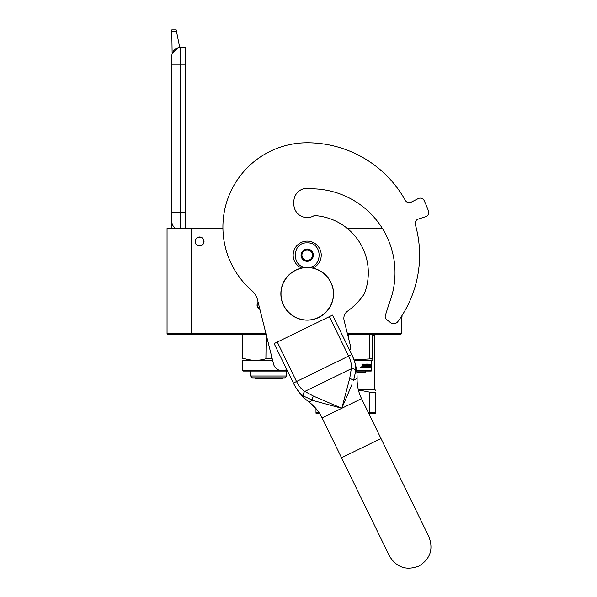 <?xml version="1.0" encoding="UTF-8"?>
<svg xmlns="http://www.w3.org/2000/svg" width="597" height="597" viewBox="0 0 597 597"><rect width="100%" height="100%" fill="white"/><g stroke="black" fill="none" stroke-linecap="round" stroke-linejoin="round"><path stroke-width="0.9" d="M167.056 229.002L191.644 229.002L191.644 333.671L167.056 333.671L167.056 228.479L222.92 228.479A84.296 84.296 0 0 1 307.201 142.773A84.296 84.296 0 0 0 251.971 290.754A17.559 17.559 0 0 1 257.508 299.776L273.53 364.021A8.783 8.783 0 0 0 284.172 370.416L286.881 369.737M347.387 228.479L381.438 228.479M222.927 229.002L191.644 229.002L191.115 228.479M348.021 229.002L382.722 229.002M401.512 316.32L401.512 333.671L400.983 334.201L347.544 334.201M239.322 334.201L238.822 334.201M265.232 334.201L167.585 334.201L167.056 333.671M265.963 333.671L191.644 333.671L191.115 334.201M259.904 309.388A4.478 4.478 0 0 1 258.143 302.306M199.547 236.994A4.478 4.478 0 0 1 204.025 241.472A4.478 4.478 0 0 1 199.547 245.949A4.478 4.478 0 0 1 195.07 241.472A4.478 4.478 0 0 1 199.547 236.994M401.512 333.671L347.409 333.671M257.188 304.179L257.21 306.365M203.764 241.472C204.025 236.031 195.07 236.031 195.331 241.472C195.07 246.912 204.025 246.912 203.764 241.472M180.578 228.479L180.578 212.495L185.495 212.495L185.495 47.409L180.578 47.409A8.783 8.783 0 0 0 171.802 56.193L171.802 64.976L171.802 56.193A8.783 8.783 134.8 0 1 178.13 47.76L172.339 53.163M185.495 212.495L185.495 228.479M171.802 228.479L171.802 64.976L185.495 64.976M176.496 31.395L171.802 31.395L171.802 29.85L176.19 29.85L179.704 47.454A8.783 8.783 134.8 0 1 180.578 47.409L180.578 212.495L171.802 212.495L171.802 221.278A8.783 8.783 45.2 0 0 175.555 228.479M171.802 175.615L171.802 184.398L171.802 175.615M171.802 31.395L172.137 53.782M176.19 29.85L171.802 29.85M171.802 156.295L171.011 156.295L171.011 173.861L171.802 173.861M171.802 117.131L171.011 117.131L171.011 122.825L171.802 122.825M171.802 133.444L171.011 133.444L171.011 122.825M171.802 138.75L171.011 138.75L171.011 133.444M171.802 117.669L171.011 117.669M312.783 268.06A14.052 14.052 0 0 0 307.201 241.121A14.052 14.052 0 0 0 301.619 268.06M307.201 267.463C323.059 268.225 323.059 242.113 307.201 242.875C291.343 242.113 291.343 268.225 307.201 267.463A26.343 26.343 0 0 1 333.544 293.806A26.343 26.343 0 0 1 307.201 320.149A26.343 26.343 0 0 1 280.859 293.806A26.343 26.343 0 0 1 307.201 267.463A26.343 26.343 0 0 0 280.859 293.806A26.343 26.343 0 0 0 307.201 320.149M307.201 261.314A6.149 6.149 0 0 0 313.35 255.173A6.149 6.149 0 0 0 307.201 249.024A6.149 6.149 0 0 0 301.052 255.173A6.149 6.149 0 0 0 307.201 261.314M307.201 261.255L312.47 258.21L312.47 252.128L307.201 249.083L301.933 252.128L301.933 258.21L307.201 261.255M304.567 250.606A5.269 5.269 0 0 1 309.836 250.606A5.269 5.269 0 0 0 301.933 255.173A5.269 5.269 0 0 0 309.836 259.732A5.269 5.269 0 0 0 309.836 250.606A5.269 5.269 0 0 1 312.47 255.173M309.836 259.732A5.269 5.269 0 0 1 304.567 259.732M259.389 307.328L258.083 307.328L259.382 307.298M257.591 307.328L258.083 307.328L257.591 307.321M242.278 358.767L242.278 334.551L242.278 358.767C242.278 360.797 242.278 360.797 242.278 358.767C242.278 360.797 242.278 360.797 242.278 358.767L244.994 358.767C251.964 360.797 258.934 360.797 265.904 358.767L271.337 358.767L271.337 355.237M265.904 358.767L266.18 334.551M287.53 371.08L243.24 371.08L242.718 370.55L280.583 370.55M287.276 370.55L283.515 370.55M242.718 370.55L242.718 360.543L272.657 360.543M242.278 334.201L244.994 334.551L244.994 358.767M245.748 334.201L244.994 334.551M265.904 334.551L265.15 334.201M271.337 358.767L272.284 359.021M242.278 346.581L242.278 347.111M250.561 376.02L252.635 378.102L284.597 378.102L286.679 376.02L250.561 376.02L250.561 371.08M252.374 377.841L284.866 377.841M282.403 378.102A1.56 1.56 0 0 1 281.09 378.826L256.15 378.826A1.56 1.56 0 0 1 254.837 378.102M281.09 378.826L256.15 378.826M356.625 370.55L371.744 370.55L371.215 371.08L356.693 371.08M371.744 370.55L371.744 360.543L372.185 358.767L354.036 359.931M372.185 359.857L372.185 360.289M372.185 334.201L372.185 358.767M369.468 334.201L369.468 358.767M348.558 334.201L348.558 338.275M371.744 360.543L354.245 360.543M371.088 365.304L370.983 366.371M370.327 365.148L370.819 364.215L370.222 366.371M370.64 365.304L371.438 365.304L371.327 366.371L370.446 366.371M371.461 365.304L371.341 366.498L370.468 366.498L370.991 366.498L371.438 365.304L371.461 367.551L371.11 366.498M370.871 367.565L370.267 367.565L371.215 367.565L371.073 368.67L371.461 367.551M370.468 366.498L370.267 367.565M363.707 364.76L363.386 367.565L362.178 367.565L363.625 367.565L363.707 364.76L365.028 364.76L365.095 365.618L364.252 365.618L364.252 366.267L364.834 366.267M364.834 365.618L364.252 365.618M364.767 366.916L364.021 366.916L365.028 366.916L365.095 366.267L364.252 366.267M367.453 367.565L364.021 367.565L367.453 367.565M369.752 366.916L369.655 367.565L368.274 367.565L368.133 364.864L367.088 364.76L367.088 365.618L367.894 365.886L367.595 367.297M367.894 365.886L367.894 367.297M366.804 364.76L366.804 365.618M370.08 364.11L369.976 367.565L368.274 367.565M369.752 365.618L369.752 366.267M369.841 364.11L369.841 365.618L369.222 365.618L369.513 366.267M369.11 364.11L369.11 366.916L369.797 366.916L369.841 366.267L369.222 366.267M368.797 365.618L368.797 366.267M368.819 364.11L368.819 365.618L368.133 365.618M368.103 364.379L366.797 364.11L368.274 364.11L368.103 364.767M368.409 364.379L368.409 365.618M366.386 366.916L365.976 364.11L366.386 364.11L366.386 366.916L367.536 366.812L366.633 365.998L366.797 364.11M365.976 364.11L365.976 366.916L365.289 366.916L365.289 364.379L365.558 366.916M363.431 364.11L363.222 365.618L362.483 365.618L361.954 364.11L362.178 367.565M361.954 364.11L362.491 364.11L362.707 365.618M361.006 367.215L361.349 367.446L361.349 366.827L361.066 367.215M361.349 367.006L360.603 367.125L361.349 367.252M360.804 367.125L361.581 367.125L360.804 367.125M364.021 366.916L364.021 367.565M368.767 366.916L368.409 366.267L368.819 366.267L368.506 366.812M362.573 366.916L363.222 366.916L363.222 366.267L362.491 366.267L362.573 366.916M362.491 366.267L362.349 366.916M367.185 366.267L366.797 366.267M365.774 371.08L365.774 372.483L356.857 372.483M352.058 384.259L341.82 408.281L312.462 400.348L309.015 402.035C314.626 406.296 318.985 411.579 322.089 417.9L341.529 457.757L380.99 438.511L368.662 413.228L375.692 413.228L375.692 392.154C375.692 389.834 375.692 389.834 375.692 392.154L369.767 392.154L369.767 412.348L375.692 412.348M313.791 400.744L303.485 396.065C299.597 393.304 296.231 388.968 293.373 383.058L293.433 383.184C297.149 390.684 302.343 396.975 309.015 402.035L315.985 408.587L315.985 413.228L319.447 413.228L322.089 417.9L341.82 408.281L313.35 396.057L304.836 391.423C301.507 389.393 298.739 386.095 296.53 381.52L277.284 342.059L274.127 343.596L293.373 383.058L348.618 356.111C350.864 360.67 351.76 364.879 351.312 368.752L349.723 378.319L341.82 408.281L361.551 398.654C358.484 392.311 357.006 385.625 357.103 378.58L353.648 380.267L349.723 378.319M368.461 412.811L369.767 412.348M369.767 392.154L360.767 390.401L358.536 390.513M315.985 412.348L318.865 412.348M358.29 389.52L374.819 389.52L375.692 390.401M372.185 335.074L374.819 335.074L374.819 389.52M349.767 350.461A8.783 8.783 0 0 0 350.208 344.902L344.111 320.455A8.783 8.783 0 0 1 347.506 311.201A69.021 69.021 0 0 0 364.163 294.142A57.252 57.252 0 0 0 314.261 215.569A13.35 13.35 0 0 1 293.858 204.241L293.858 201.607A13.35 13.35 0 0 1 310.918 188.786A13.35 13.35 0 0 0 293.858 201.607M415.325 224.479A4.388 4.388 0 0 1 418.198 219.106A4.388 4.388 0 0 0 415.325 224.479A112.4 112.4 0 0 1 397.923 321.522A5.269 5.269 0 0 1 390.356 322.507L386.558 319.432A3.686 3.686 0 0 1 385.363 315.455L388.99 303.963A83.946 83.946 0 0 0 310.918 188.786M428.482 210.987A4.388 4.388 0 0 1 425.713 216.666L418.198 219.106L425.713 216.666A4.388 4.388 0 0 0 428.482 210.987A129.079 129.079 0 0 0 424.206 200.652A4.388 4.388 0 0 0 418.236 198.6L411.184 202.189A4.388 4.388 0 0 1 405.363 200.413A112.4 112.4 0 0 0 307.201 142.773M411.184 202.189A4.388 4.388 0 0 1 405.363 200.413M353.558 358.663L351.775 354.573C354.678 360.461 356.021 365.789 355.805 370.55L353.648 380.267M355.805 370.55C354.999 369.125 353.506 368.528 351.312 368.752L304.836 391.423C303.306 393.013 302.858 394.557 303.485 396.065C302.858 394.557 303.306 393.013 304.836 391.423M332.529 315.112L351.775 354.573L348.618 356.111L329.372 316.649L332.529 315.112M293.784 383.886L293.56 383.438M329.372 316.649L277.284 342.059M307.201 319.985C293.217 320.343 280.665 307.798 281.023 293.806C280.665 279.814 293.217 267.269 307.201 267.628C321.193 267.269 333.738 279.814 333.38 293.806C333.738 307.798 321.193 320.343 307.201 319.985M401.512 316.462L402.035 316.462L402.035 315.5M259.613 308.209L258.202 308.209M312.462 400.348A3.515 1.448 -70.3 0 1 313.35 396.057M313.291 396.177L312.432 398.736M242.718 360.543L242.278 360.289M286.679 376.02L286.679 371.08M373.938 334.201L374.819 335.074M341.529 457.757L389.453 556.016C396.468 567.434 406.258 570.799 418.81 566.128C430.221 559.113 433.594 549.322 428.915 536.77L361.551 398.654M428.915 536.77L380.99 438.511M351.834 354.7C355.461 362.245 357.222 370.207 357.103 378.58M293.433 383.177C297.149 390.684 302.343 396.975 309.015 402.035"/></g></svg>
